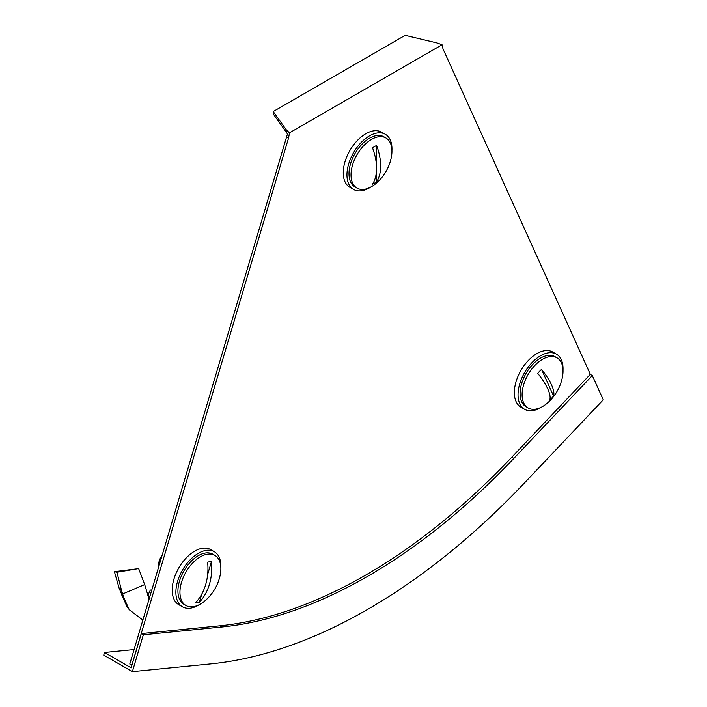<?xml version="1.0" encoding="UTF-8"?>
<svg xmlns="http://www.w3.org/2000/svg" width="707" height="707" viewBox="0 0 707 707"><rect width="100%" height="100%" fill="white"/><g stroke="black" fill="none" stroke-linecap="round" stroke-linejoin="round"><path stroke-width="1.06" d="M436.997 42.95L405.182 35.35L273.202 111.547L286.379 129.911L289.499 132.828L442.052 44.762L436.997 42.95M273.202 111.547L273.202 113.907L286.379 132.271L286.379 129.911M286.379 132.271L287.457 134.012L129.788 664.006L131.909 665.172M590.398 374.463L443.015 48.924L442.052 44.762M286.494 136.937L288.536 138.112L289.499 132.828M288.536 138.112L131.829 665.181M132.377 671.65L210.827 663.882A580.164 334.959 -60 0 0 524.815 482.598L603.265 399.791L592.298 375.558L513.856 458.375A539.653 311.575 -60 0 1 221.795 626.994L143.344 634.762L132.377 671.65L103.735 655.115L104.521 652.473L131.122 667.832L141.294 633.578L143.344 634.762M592.298 375.558L590.257 374.374L511.806 457.19A539.653 311.575 -60 0 1 219.744 625.81L141.294 633.578M134.083 649.547L104.521 652.473M199.639 604.485A31.833 18.373 -60 0 1 182.468 606.827A31.833 18.373 -60 0 1 177.59 581.322A31.833 18.373 -60 0 1 214.301 551.699A31.833 18.373 -60 0 1 220.858 567.739M182.468 606.827L178.791 604.697A31.833 18.373 -60 0 1 173.904 579.192A31.833 18.373 -60 0 1 210.615 549.569L214.301 551.699M161.656 556.798A11.577 6.681 120 0 0 158.695 565.794A11.577 6.681 120 0 0 158.73 566.652M158.695 565.794L158.695 564.372A9.836 5.683 -60 0 1 162.009 555.614M192.578 606.774A28.934 16.703 -60 0 1 185.941 605.492A28.934 16.703 -60 0 1 183.396 577.124A28.934 16.703 -60 0 1 208.238 554.085A28.934 16.703 -60 0 1 214.875 555.366A28.934 16.703 -60 0 1 219.974 576.055A46.3 46.3 0 0 1 206.4 599.563A28.934 16.703 -60 0 1 192.578 606.774M185.941 605.492L183.917 604.317A28.934 16.703 -60 0 1 181.372 575.958A28.934 16.703 -60 0 1 206.214 552.909A28.934 16.703 -60 0 1 212.851 554.2L214.875 555.366M207.655 574.42L211.402 561.791A22.412 12.938 120 0 0 209.564 561.8A22.412 12.938 120 0 0 207.628 562.162A46.211 34.855 -95.7 0 1 195.592 602.638A22.412 12.938 120 0 0 197.439 602.62A22.412 12.938 120 0 0 199.374 602.267L201.831 593.995M211.402 561.791A46.211 34.855 84.3 0 1 199.374 602.267M149.972 598.484L149.009 598.785L144.679 584.574L138.634 568.569L116.947 572.237L121.365 589.779L119.253 588.586L126.668 606.04L129.31 609.761L142.841 620.083M137.697 568.746L114.401 571.671L119.253 588.586M149.539 597.565L148.373 594.278L150.335 590.036L151.775 590.045M147.383 595.179L148.373 594.278M116.947 572.237L114.401 571.671M121.365 589.779L123.698 597.503L121.304 594.516M123.698 597.503L129.31 609.761M144.679 584.574L122.824 593.889M541.792 406.949A31.833 18.373 -60 0 1 524.621 409.291A31.833 18.373 -60 0 1 519.742 403.67A31.833 18.373 -60 0 1 528.032 367.331A31.833 18.373 -60 0 1 556.444 354.154A31.833 18.373 -60 0 1 561.331 359.775A31.833 18.373 -60 0 1 563.002 370.194M524.621 409.291L520.935 407.161A31.833 18.373 -60 0 1 516.057 401.549A31.833 18.373 -60 0 1 524.347 365.21A31.833 18.373 -60 0 1 552.768 352.033L556.444 354.154M548.552 402.027A28.934 16.703 -60 0 1 528.094 407.948A28.934 16.703 -60 0 1 534.731 365.581A28.934 16.703 -60 0 1 557.028 357.83A28.934 16.703 -60 0 1 562.127 378.519A46.3 46.3 0 0 1 548.552 402.027M528.094 407.948L526.07 406.781A28.934 16.703 -60 0 1 532.707 364.414A28.934 16.703 -60 0 1 555.004 356.664L557.028 357.83M551.716 398.085A22.412 12.938 120 0 0 553.554 395.973L541.527 369.39A22.412 12.938 120 0 0 539.582 371.272A22.412 12.938 120 0 0 537.744 373.376A46.211 14.44 -136.6 0 1 549.772 399.968A22.412 12.938 120 0 0 551.716 398.085M541.527 369.39A46.211 14.44 43.4 0 1 553.554 395.973M371.484 139.412A28.934 16.703 -60 0 1 385.951 137.98A28.934 16.703 -60 0 1 391.051 158.66A46.3 46.3 0 0 1 377.476 182.167A28.934 16.703 -60 0 1 371.484 186.666A28.934 16.703 -60 0 1 357.017 188.097A28.934 16.703 -60 0 1 352.581 164.917A28.934 16.703 -60 0 1 371.484 139.412M357.017 188.097L354.994 186.931A28.934 16.703 -60 0 1 350.557 163.741A28.934 16.703 -60 0 1 369.461 138.245A28.934 16.703 -60 0 1 383.928 136.813L385.951 137.98M374.577 146.526A22.412 12.938 120 0 0 372.527 147.86A46.211 26.68 -120 0 1 372.527 184.156A22.412 12.938 120 0 0 374.577 183.122A22.412 12.938 120 0 0 376.619 181.787L376.619 145.492A22.412 12.938 120 0 0 374.577 146.526M376.619 145.492A46.211 26.68 60 0 1 376.619 181.787M370.715 187.09A31.833 18.373 -60 0 1 353.544 189.432A31.833 18.373 -60 0 1 346.951 174.868A31.833 18.373 -60 0 1 360.844 142.832A31.833 18.373 -60 0 1 385.377 134.303A31.833 18.373 -60 0 1 391.97 148.877A31.833 18.373 -60 0 1 391.934 150.344M353.544 189.432L349.859 187.311A31.833 18.373 -60 0 1 343.266 172.738A31.833 18.373 -60 0 1 357.168 140.702A31.833 18.373 -60 0 1 381.692 132.182L385.377 134.303M219.744 625.81L221.795 626.994M511.806 457.19L513.856 458.375M122.797 593.809L120.49 591.679"/></g></svg>
